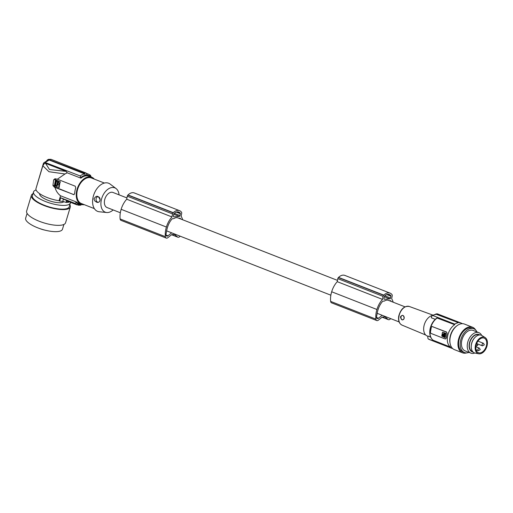 <?xml version="1.0" encoding="UTF-8"?>
<svg xmlns="http://www.w3.org/2000/svg" width="513" height="513" viewBox="0 0 513 513"><rect width="100%" height="100%" fill="white"/><g stroke="black" fill="none" stroke-linecap="round" stroke-linejoin="round"><path stroke-width="0.77" d="M120.337 212.748L107.057 207.547A8.105 5.175 -68.6 0 1 104.812 199.249A8.105 5.175 -68.6 0 1 111.436 192.234A8.105 5.175 -68.6 0 1 112.969 192.458L126.961 197.941M330.866 295.199L171.99 232.979A8.105 5.175 -68.6 0 1 171.65 232.825L167.975 235.794A2.199 1.404 111.4 0 1 166.731 236.095A2.199 1.404 111.4 0 1 166.212 235.614A2.199 1.404 111.4 0 1 166.02 234.364A10.414 6.65 111.4 0 1 166.392 232.357A20.039 12.799 111.4 0 1 167.443 227.522A20.039 12.799 111.4 0 1 167.86 226.239A15.037 9.606 111.4 0 1 171.111 220.09A16.698 10.664 111.4 0 1 172.297 218.737L173.817 218.628A8.105 5.175 -68.6 0 1 176.369 217.666A8.105 5.175 -68.6 0 1 177.896 217.89L337.49 280.393M376.555 317.483L378.504 318.246A2.199 1.404 111.4 0 1 377.26 318.547A2.199 1.404 111.4 0 1 376.741 318.066A2.199 1.404 111.4 0 1 376.548 316.816A10.414 6.65 111.4 0 1 376.92 314.809A20.039 12.799 111.4 0 1 377.972 309.974A20.039 12.799 111.4 0 1 378.389 308.691A15.037 9.606 111.4 0 1 381.646 302.542A16.698 10.664 111.4 0 1 382.826 301.189L384.346 301.08A8.105 5.175 -68.6 0 1 386.898 300.118A8.105 5.175 -68.6 0 1 388.424 300.342L405.014 306.838M383.955 298.508L384.301 296.61A0.821 0.526 111.4 0 1 384.673 295.93A10.177 6.502 111.4 0 1 385.526 295.283A7.329 4.681 111.4 0 1 389.348 294.52A7.329 4.681 111.4 0 1 390.104 294.956A10.177 6.502 111.4 0 1 390.739 295.501A0.821 0.526 111.4 0 1 390.868 296.142L390.521 298.047A0.821 0.526 111.4 0 1 389.816 298.874L384.365 299.259A0.821 0.526 111.4 0 1 383.955 298.508M389.399 300.721L390.669 300.631A13.152 8.4 111.4 0 1 391.175 301.42M399.108 321.927L382.518 315.431A8.105 5.175 -68.6 0 1 382.179 315.277L377.158 313.308M378.504 318.246L382.179 315.277M393.144 302.189A17.577 11.228 111.4 0 0 391.675 298.739L392.227 295.725A1.372 0.879 111.4 0 0 392.041 294.686A11.536 7.368 111.4 0 0 391.797 294.347A9.914 6.336 111.4 0 0 390.111 293.135A9.914 6.336 111.4 0 0 383.795 295.122A11.536 7.368 111.4 0 0 383.641 295.283A1.372 0.879 111.4 0 0 383.064 296.373L382.512 299.393A17.577 11.228 111.4 0 0 377.004 309.256A17.577 11.228 111.4 0 0 376.933 309.493A18.026 11.517 111.4 0 0 376.92 309.531A18.026 11.517 111.4 0 0 375.901 319.131A2.745 1.757 111.4 0 0 376.144 319.952A2.745 1.757 111.4 0 0 376.798 320.554A2.745 1.757 111.4 0 0 378.337 320.183L382.217 317.085L385.013 316.887L388.104 319.477A2.745 1.757 111.4 0 0 388.424 319.67A2.745 1.757 111.4 0 0 390.611 318.599M388.495 294.327L390.104 294.956M390.111 293.135L344.858 275.41A9.914 6.336 111.4 0 0 338.542 277.398A11.536 7.368 111.4 0 0 338.388 277.559A1.372 0.879 111.4 0 0 337.81 278.649L337.253 281.669A17.577 11.228 111.4 0 0 331.751 291.531A17.577 11.228 111.4 0 0 331.68 291.769A18.026 11.517 111.4 0 0 331.667 291.807A18.026 11.517 111.4 0 0 330.648 301.407A2.745 1.757 111.4 0 0 330.891 302.228A2.745 1.757 111.4 0 0 331.545 302.83L376.798 320.554M331.68 291.769L376.933 309.493M338.388 277.559L383.641 295.283M338.542 277.398L383.795 295.122M337.253 281.669L382.512 299.393M54.833 178.748L57.366 179.204L75.251 186.206L75.744 187.925A14.556 9.298 111.4 0 0 74.68 193.722L73.699 194.632L55.18 187.117L54.384 187.174L52.929 185.52L53.673 179.755L55.5 179.621A1.372 1.013 85.9 0 1 55.859 178.896M55.5 179.621L54.442 185.417A1.372 1.013 -94.1 0 0 55.18 187.117M74.026 194.69L54.384 187.174M43.881 164.256L42.848 165.789L44.298 163.557L45.4 163.269L66.119 171.374L67.184 172.804L64.984 173.984L48.972 171.72L42.848 165.789L35.993 188.553A17.852 5.54 16.7 0 0 59.072 200.718L60.553 195.78L76.501 202.026A14.556 9.298 111.4 0 0 78.483 203.289L81.092 204.309A14.556 9.298 111.4 0 0 83.843 204.713A14.556 9.298 111.4 0 0 84.267 204.668M54.936 187.283C55.949 190.894 57.822 193.728 60.553 195.78M55.359 178.787L53.673 179.755M64.984 173.984L57.366 179.204M171.65 232.825L166.622 230.856M182.615 219.737A17.577 11.228 111.4 0 0 181.14 216.281L181.698 213.267A1.372 0.879 111.4 0 0 181.512 212.235A11.536 7.368 111.4 0 0 181.269 211.895A9.914 6.336 111.4 0 0 179.582 210.676L134.329 192.959A9.914 6.336 111.4 0 0 128.013 194.946A11.536 7.368 111.4 0 0 127.859 195.107A1.372 0.879 111.4 0 0 127.282 196.197L126.724 199.217A17.577 11.228 111.4 0 0 121.222 209.08A17.577 11.228 111.4 0 0 121.151 209.317A18.026 11.517 111.4 0 0 121.139 209.355A18.026 11.517 111.4 0 0 120.119 218.955A2.745 1.757 111.4 0 0 120.363 219.769A2.745 1.757 111.4 0 0 121.01 220.372L166.27 238.096A2.745 1.757 111.4 0 0 167.809 237.731L171.688 234.633L174.484 234.435L177.575 237.025A2.745 1.757 111.4 0 0 177.896 237.218A2.745 1.757 111.4 0 0 180.082 236.147M174.144 213.479A0.821 0.526 111.4 0 0 173.772 214.158L173.426 216.056A0.821 0.526 111.4 0 0 173.836 216.807L179.287 216.422A0.821 0.526 111.4 0 0 179.986 215.588L180.339 213.69A0.821 0.526 111.4 0 0 180.204 213.049A10.177 6.502 111.4 0 0 179.576 212.504A7.329 4.681 111.4 0 0 178.819 212.068A7.329 4.681 111.4 0 0 174.997 212.831A10.177 6.502 111.4 0 0 174.144 213.479M178.864 218.269L180.14 218.179A13.152 8.4 111.4 0 1 180.647 218.968M179.582 210.676A9.914 6.336 111.4 0 0 173.266 212.664A11.536 7.368 111.4 0 0 173.112 212.831A1.372 0.879 111.4 0 0 172.535 213.921L171.983 216.941A17.577 11.228 111.4 0 0 166.475 226.804A17.577 11.228 111.4 0 0 166.404 227.035A18.026 11.517 111.4 0 0 166.392 227.079A18.026 11.517 111.4 0 0 165.372 236.673A2.745 1.757 111.4 0 0 165.616 237.493A2.745 1.757 111.4 0 0 166.27 238.096M121.151 209.317L166.404 227.035M127.859 195.107L173.112 212.831M128.013 194.946L173.266 212.664M126.724 199.217L171.983 216.941M177.966 211.869L179.576 212.504M113.155 209.939A13.062 8.343 -68.6 0 1 107.717 212.529A13.062 8.343 -68.6 0 1 106.698 212.517A13.062 8.343 -68.6 0 1 101.343 199.89A13.062 8.343 -68.6 0 1 112.309 187.482A13.062 8.343 -68.6 0 1 116.073 188.566A13.062 8.343 -68.6 0 1 119.061 194.844M106.698 212.517L99.291 211.773A15.108 9.651 -68.6 0 1 93.103 197.178A15.108 9.651 -68.6 0 1 105.787 182.827A15.108 9.651 -68.6 0 1 110.135 184.084L116.073 188.566M93.937 198.941L94.854 201.025L96.906 202.321C98.669 202.686 99.727 201.878 100.086 199.89C98.406 195.395 96.361 195.081 93.937 198.941M104.389 183.051L91.41 177.973A13.736 8.772 111.4 0 0 88.82 177.594A13.736 8.772 111.4 0 0 77.585 189.47A13.736 8.772 111.4 0 0 81.394 203.546L94.373 208.631M94.283 179.095A14.556 9.298 111.4 0 0 91.712 177.203A14.556 9.298 111.4 0 0 88.961 176.799A14.556 9.298 111.4 0 0 77.059 189.393A14.556 9.298 111.4 0 0 81.092 204.309M91.712 177.203L89.102 176.177A14.556 9.298 111.4 0 0 86.351 175.779A14.556 9.298 111.4 0 0 80.881 178.165L67.184 172.804M76.501 202.026L75.097 203.424L60.688 197.774L59.688 201.09L59.072 200.718M70.448 202.302A19.225 5.97 -163.3 0 1 70.371 202.994A19.225 5.97 -163.3 0 1 65.132 205.36A19.225 5.97 -163.3 0 1 44.156 200.974A19.225 5.97 -163.3 0 1 33.55 191.913A19.225 5.97 -163.3 0 1 36.109 189.983M39.745 193.728L39.732 193.773A12.774 3.963 16.7 0 0 43.336 198.063A12.774 3.963 16.7 0 0 63.83 201.712M68.902 201.699L68.607 202.302L66.055 202.385L66.568 200.686L77.078 204.899L66.825 200.884L66.19 200.243M77.046 204.867L66.825 200.884M36.423 187.117L43.368 163.538L44.612 162.281L80.143 175.933L80.881 178.165M63.42 199.159L62.746 201.385L66.055 202.385M69.832 204.783A20.328 6.31 -163.3 0 1 70.377 206.425A20.328 6.31 -163.3 0 1 70.294 207.06A20.328 6.31 -163.3 0 1 49.992 207.528A20.328 6.31 -163.3 0 1 31.287 195.979A20.328 6.31 -163.3 0 1 31.37 195.344A20.328 6.31 -163.3 0 1 33.012 193.702M70.371 202.994L69.242 206.739A19.225 5.97 -163.3 0 1 64.003 209.105A19.225 5.97 -163.3 0 1 43.028 204.725A19.225 5.97 -163.3 0 1 32.422 195.658L33.55 191.913M60.688 197.774L63.42 199.147M80.887 177.421A15.185 9.702 -68.6 0 1 85.402 175.254L84.324 173.214L48.402 159.376L51.011 159.312L86.178 173.08L87.261 175.125A15.185 9.702 -68.6 0 1 91.09 176.696L91.083 177.447M77.585 204.892L77.078 204.899M62.996 198.993L76.809 204.405A16.204 10.35 -68.6 0 0 78.951 204.86L80.079 204.251L78.451 205.226L80.894 205.155M80.304 205.097L81.888 204.245M67.575 202.398L67.902 201.308M48.254 159.402L46.824 160.441M45.42 162.332L49.165 160.011L48.318 159.947L43.746 162.871M49.165 160.011L84.632 173.901L85.402 175.254M91.09 176.696L90.346 175.209M70.294 207.06L65.555 222.809A20.328 6.31 -163.3 0 1 45.253 223.283A20.328 6.31 -163.3 0 1 26.548 211.728A20.328 6.31 -163.3 0 1 26.631 211.093L31.37 195.344M62.746 201.385A18.68 5.797 -163.3 0 1 59.688 201.09M39.578 228.516A10.985 3.411 16.7 0 0 45.144 230.19M49.261 159.479L51.114 159.351M63.913 224.45L62.471 229.24A19.225 5.97 -163.3 0 1 57.232 231.607A19.225 5.97 -163.3 0 1 36.256 227.227A19.225 5.97 -163.3 0 1 25.65 218.16L27.093 213.37M96.053 199.089A2.745 2.02 -94.1 0 0 97.861 202.199A2.745 2.02 -94.1 0 0 100.086 199.884A2.745 2.02 -94.1 0 0 98.272 196.774A2.745 2.02 -94.1 0 0 96.053 199.089M55.693 180.429L54.769 185.456L54.994 185.956L58.726 187.412L60.015 182.121L59.79 181.621L56.058 180.159L55.693 180.429L56.43 180.134L56.064 180.403L56.43 180.134L59.79 181.621M58.726 187.412L59.463 187.123L59.098 187.386L60.162 181.596M57.712 183.462L57.353 182.897L57.424 183.776L57.712 183.462M58.469 181.621L57.642 184.904L57.27 184.93L57.911 185.366M57.27 184.93L57.834 181.852L58.206 181.826M57.642 184.904L57.815 185.276L57.443 185.302C59.45 184.77 59.668 183.558 58.097 181.647M57.046 184.276L57.514 181.724L56.347 180.961L55.353 185.097L56.52 185.86L57.046 184.276M56.347 180.961L56.719 180.935M57.546 182.961L57.603 183.686M56.744 185.777L55.725 185.071L56.443 181.134M77.655 204.674L78.451 205.226M400.441 316.887C402.436 314.398 403.68 314.899 404.173 318.374C402.596 320.83 401.352 320.336 400.441 316.887M427.893 336.297L427.31 336.073A10.985 7.022 -68.6 0 1 423.898 326.371A10.985 7.022 -68.6 0 1 432.273 315.469M431.895 315.918L432.626 315.444L431.895 315.918A54.929 40.437 85.9 0 0 431.253 317.759L435.242 319.317M439.897 314.828L461.213 323.094A13.46 8.599 -68.6 0 0 459.315 322.715L459.366 322.453A13.736 8.772 111.4 0 0 458.064 322.542L436.063 314.206L432.626 315.444L454.755 324.113L454.653 324.691A12.908 8.246 -68.6 0 0 447.586 336.246A12.908 8.246 -68.6 0 0 450.542 347.089L450.433 347.667L428.304 339.003L427.829 338.061A54.929 40.437 85.9 0 1 427.906 335.996L430.612 337.06M450.542 347.089L433.126 340.254C430.247 338.016 429.214 334.361 430.022 329.275C431.061 324.306 433.37 320.529 436.929 317.964L454.653 324.691M458.019 322.805A13.46 8.599 111.4 0 0 454.755 324.113M462.155 323.684L462.175 323.588A13.46 8.599 -68.6 0 0 461.213 323.094M452.601 348.481A13.46 8.599 -68.6 0 1 451.395 348.16A13.46 8.599 -68.6 0 1 450.433 347.667M456.859 325.826A12.774 8.157 111.4 0 0 450.023 337.156A12.774 8.157 111.4 0 0 450.055 343.197M475.654 330.013A13.736 8.772 111.4 0 0 472.531 327.236L464.464 324.075A13.736 8.772 111.4 0 0 450.183 337.516A13.736 8.772 111.4 0 0 454.447 349.648L462.514 352.809A13.736 8.772 111.4 0 0 466.689 352.893M472.531 327.236A13.736 8.772 111.4 0 0 458.25 340.677A13.736 8.772 111.4 0 0 462.514 352.809M468.959 352.386A12.774 8.157 -68.6 0 1 464.438 352.527L462.861 351.912A12.774 8.157 -68.6 0 1 458.898 340.632A12.774 8.157 -68.6 0 1 472.178 328.128L473.749 328.743A12.774 8.157 -68.6 0 1 476.975 331.924M464.438 352.527A12.774 8.157 -68.6 0 1 460.469 341.248A12.774 8.157 -68.6 0 1 473.749 328.743M474.769 353.015A10.985 7.022 -68.6 0 1 470.883 353.136L465.086 350.866A10.985 7.022 -68.6 0 1 461.674 341.164A10.985 7.022 -68.6 0 1 473.101 330.41L478.898 332.68A10.985 7.022 -68.6 0 1 481.669 335.406M470.883 353.136A10.985 7.022 -68.6 0 1 467.471 343.434A10.985 7.022 -68.6 0 1 478.898 332.68M473.114 352.072A9.305 5.944 -68.6 0 1 469.305 343.627A9.305 5.944 -68.6 0 1 479.809 334.97M479.174 335.021A8.926 5.701 111.4 0 0 478.841 334.867A8.926 5.701 111.4 0 0 469.562 343.607A8.926 5.701 111.4 0 0 472.332 351.495A8.926 5.701 111.4 0 0 472.678 351.61M478.732 353.784L475.089 353.091A9.478 6.053 -68.6 0 1 471.242 347.147A9.478 6.053 -68.6 0 1 475.096 337.317A9.478 6.053 -68.6 0 1 475.545 336.887A9.478 6.053 -68.6 0 1 481.951 335.566L485.093 337.535A8.792 5.617 -68.6 0 1 487.35 344.165A8.792 5.617 -68.6 0 1 483.432 352.078A8.792 5.617 -68.6 0 1 478.732 353.784A8.792 5.617 -68.6 0 1 475.166 347.641A8.792 5.617 -68.6 0 1 479.155 338.753A8.792 5.617 -68.6 0 1 485.093 337.535M475.096 337.317L474.775 337.644A8.721 5.572 111.4 0 0 471.229 346.692L471.242 347.147M479.392 339.484A7.83 5.002 -68.6 0 1 484.15 338.125A7.83 5.002 -68.6 0 1 486.728 343.864A7.83 5.002 -68.6 0 1 483.195 351.347A7.83 5.002 -68.6 0 1 478.437 352.707A7.83 5.002 -68.6 0 1 475.859 346.968A7.83 5.002 -68.6 0 1 479.392 339.484M428.304 339.003L429.355 339.529L428.304 339.003M445.335 338.875L446.342 337.958L446.605 335.861A12.908 8.246 -68.6 0 1 447.118 333.745L446.592 332.026L432.292 326.608M446.342 337.958A12.908 8.246 -68.6 0 1 446.605 335.861L446.99 333.758A1.372 1.013 -94.1 0 0 446.252 332.052L432.478 326.659A1.372 1.013 85.9 0 0 432.138 326.608A1.372 1.013 85.9 0 0 431.253 327.589L430.478 331.802A1.372 1.013 -94.1 0 0 431.221 333.501L444.995 338.901A1.372 1.013 85.9 0 0 445.329 338.952L445.496 338.92M446.22 337.964A1.372 1.013 85.9 0 1 445.329 338.952M445.425 333.296L442.706 332.232L445.797 333.27L445.425 333.296L444.649 337.509L441.77 336.086L442.443 332.43M444.649 337.509L445.29 337.291L445.797 333.27M443.45 335.104L443.713 335.515L443.45 335.104M444.643 336.785L445.169 333.918L444.117 333.508L443.591 336.374L444.553 336.919M444.316 333.367L444.361 334.713L443.989 334.739M443.303 333.726L443.771 334.04L443.36 336.278M443.642 333.771C442.187 334.155 442.026 335.04 443.168 336.425L443.264 336.419M443.848 334.983L443.886 335.387M444.63 336.829L443.963 336.348L444.361 334.713M444.014 333.745C442.559 334.13 442.398 335.015 443.54 336.4M452.248 348.417L452.748 348.616M436.775 314.251L437.454 313.873L459.366 322.453M435.928 313.937L437.409 313.853L436.159 313.962L458.064 322.542M435.473 314.341L436.159 313.962L435.473 314.341M436.063 314.206L435.377 314.591L436.063 314.206M404.148 318.214A2.199 1.616 -94.1 0 0 402.962 315.489A2.199 1.616 -94.1 0 0 400.999 316.976A2.199 1.616 -94.1 0 0 402.192 319.702A2.199 1.616 -94.1 0 0 404.148 318.214M384.282 296.706L389.816 298.874M382.14 317.143L388.104 319.477M337.81 278.649L383.064 296.373M330.648 301.407L375.901 319.131M387.77 294.34L390.739 295.501M386.847 294.571L390.868 296.142M384.821 295.809L390.521 298.047M54.442 185.417L52.929 185.52M166.026 235.031L167.975 235.794M173.753 214.254L179.287 216.422M174.285 213.357L179.986 215.588M176.318 212.113L180.339 213.69M171.611 234.691L177.575 237.025M127.282 196.197L172.535 213.921M120.119 218.955L165.372 236.673M177.241 211.888L180.204 213.049M86.953 173.811A16.204 10.35 -68.6 0 1 88.627 174.228L86.723 173.477M66.466 202.449L66.927 200.923M79.201 204.911L76.809 204.405A16.204 10.35 -68.6 0 1 75.097 203.424M85.402 175.106A15.332 9.792 -68.6 0 1 86.338 174.984A15.332 9.792 -68.6 0 1 87.255 174.971M84.324 173.214A16.756 10.702 -68.6 0 1 86.178 173.08M68.607 202.302L68.8 201.66M81.195 204.347A15.332 9.792 -68.6 0 1 80.945 204.373A15.332 9.792 -68.6 0 1 80.028 204.379M66.119 171.374L49.498 169.521L45.522 163.307M80.079 204.251A15.185 9.702 -68.6 0 1 76.251 202.68M58.181 182.679L57.809 182.705M58.104 182.371L57.732 182.397M57.738 184.372L57.366 184.398M57.905 184.167L57.539 184.193M55.725 185.071L55.353 185.097M55.891 185.443L55.519 185.469M60.387 182.096L60.015 182.121M80.143 175.933A16.204 10.35 -68.6 0 1 84.632 173.901M398.973 316.297A10.003 6.393 111.4 0 0 401.993 325.101C399.152 323.62 398.062 320.625 398.729 316.117C400.736 308.999 404.257 305.786 409.291 306.473A10.003 6.393 111.4 0 0 398.973 316.297M475.993 346.313L475.929 346.288A1.372 0.879 111.4 0 0 475.993 346.313L477.834 345.281L476.994 343.755A1.372 0.879 111.4 0 0 476.577 343.748M477.962 349.481A1.372 0.879 111.4 0 0 478.392 350.693L480.232 349.654L479.392 348.135A1.372 0.879 111.4 0 0 477.962 349.481M482.053 344.64A1.372 0.879 111.4 0 0 482.483 345.852L484.323 344.819L483.483 343.3A1.372 0.879 111.4 0 0 482.053 344.64M433.228 340.311A12.908 8.246 -68.6 0 1 430.272 329.468A12.908 8.246 -68.6 0 1 437.339 317.913M432.478 326.659L432.818 326.634M446.592 332.026L446.252 332.052M445.957 333.636L445.585 333.662M444.162 335.797L443.79 335.823M444.303 334.489L443.931 334.514M444.085 336.618L443.713 336.643M444.034 335.944L443.662 335.977M443.963 336.348L443.591 336.374M382.082 317.188L388.424 319.67M171.554 234.736L177.896 237.218M90.557 175.331L88.627 174.228M56.327 180.121L55.955 180.146M59.207 187.405L58.835 187.431M81.631 204.687L82.009 204.591M409.291 306.473L432.94 315.123M478.821 335.085L477.635 334.617M476.102 349.795L478.392 350.693M476.648 343.569L482.483 345.852M432.138 326.608L432.465 326.582M443.001 332.193L442.629 332.219M445.098 337.496L444.726 337.522M451.395 348.16L429.355 339.529M432.241 315.482L435.832 314.18M472.467 351.322L471.274 350.854M401.993 325.101L425.713 335.015M476.628 343.614L476.994 343.755M475.872 346.756L479.392 348.135M477.949 341.132L483.483 343.3"/></g></svg>
